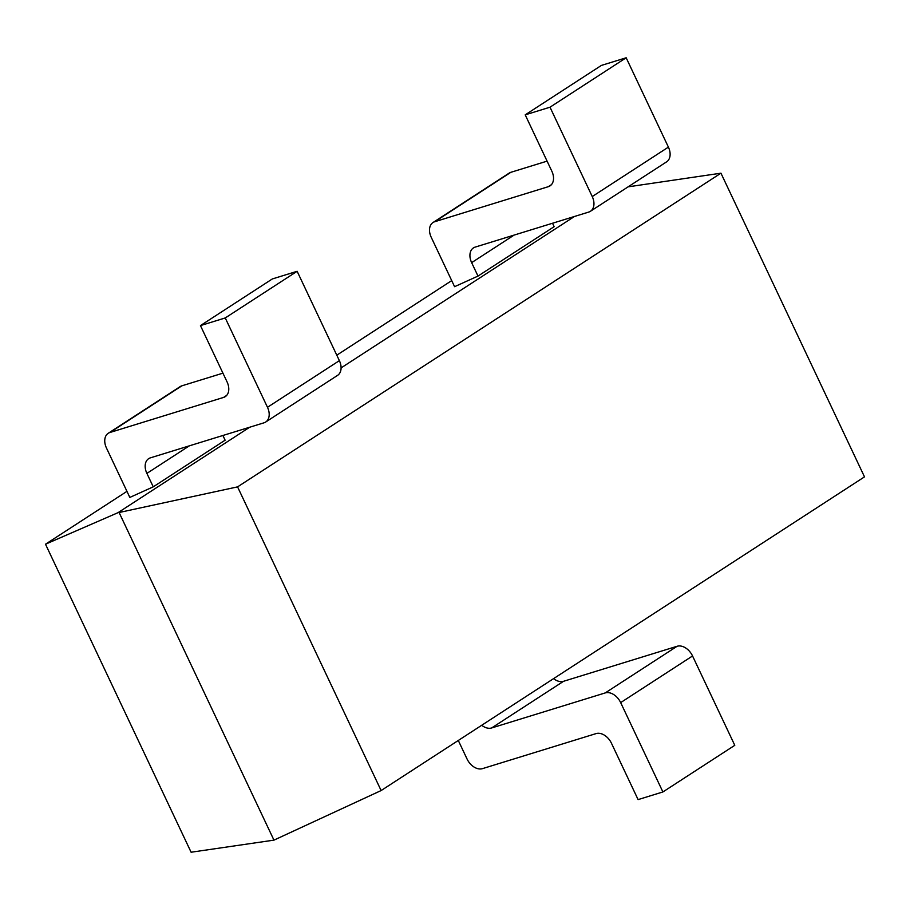 <?xml version="1.0" encoding="UTF-8"?>
<svg xmlns="http://www.w3.org/2000/svg" width="910" height="910" viewBox="0 0 910 910"><rect width="100%" height="100%" fill="white"/><g stroke="black" fill="none" stroke-linecap="round" stroke-linejoin="round"><path stroke-width="1.36" d="M118.016 512.671L45.5 544.214L191.1 852.226L273.955 840.135L119.096 512.512L118.016 512.671L249.681 427.234M628.093 186.846L720.947 173.184L864.5 476.863L381.119 790.551L273.955 840.135M720.947 173.184L237.567 486.873L381.119 790.551M237.567 486.873L119.096 512.512M341.091 367.913L574.438 216.489M45.5 544.214L126.956 491.354M336.791 355.184L451.713 280.61M548.309 186.686A14.082 9.714 57 0 0 550.015 185.89A14.082 9.714 57 0 0 551.824 171.16L525.207 114.853L601.362 65.429L626.171 57.774L668.406 147.124A14.082 9.714 57 0 1 666.598 161.855L590.442 211.279A14.082 9.714 -123 0 1 588.736 212.075L475.145 247.111A14.082 9.714 57 0 0 473.439 247.907A14.082 9.714 57 0 0 471.642 262.649L478 276.083L454.579 286.684L431.215 237.26A14.082 9.714 -123 0 1 433.024 222.518A14.082 9.714 -123 0 1 434.73 221.721L548.309 186.686L551.437 184.662M478 276.083L554.156 226.67L552.541 223.246M223.553 397.431A14.082 9.714 57 0 0 225.259 396.635A14.082 9.714 57 0 0 227.068 381.904L200.45 325.598L272.329 278.949L297.138 271.294L339.373 360.644A14.082 9.714 57 0 1 337.564 375.375L265.686 422.024A14.082 9.714 -123 0 1 263.98 422.82L150.389 457.855A14.082 9.714 57 0 0 148.683 458.651A14.082 9.714 57 0 0 146.885 473.393L153.244 486.839L129.823 497.429L106.459 448.004A14.082 9.714 -123 0 1 108.267 433.262A14.082 9.714 -123 0 1 109.974 432.477L223.553 397.431L226.681 395.406M153.244 486.839L225.123 440.19L222.905 435.492M525.207 114.853L550.004 107.198L626.171 57.774M590.442 211.279A14.082 9.714 -123 0 0 592.239 196.549L550.004 107.198M433.024 222.518L509.179 173.093A14.082 9.714 57 0 1 510.885 172.297L547.081 161.138M200.45 325.598L225.248 317.943L297.138 271.294M265.686 422.024A14.082 9.714 -123 0 0 267.483 407.293L225.248 317.943M108.267 433.262L180.146 386.625A14.082 9.714 57 0 1 181.852 385.829L222.927 373.157M458.299 740.467L467.035 758.963A14.082 9.714 -123 0 0 482.459 768.643L596.05 733.608A14.082 9.714 57 0 1 611.486 743.299L638.092 799.606L662.901 791.95L620.665 702.611A14.082 9.714 -123 0 0 605.241 692.919L491.65 727.955A14.082 9.714 57 0 1 481.72 725.27M553.598 678.621A14.082 9.714 -123 0 0 563.529 681.306L677.12 646.271A14.082 9.714 57 0 1 692.544 655.962L734.779 745.313L662.901 791.95M510.885 172.297L434.73 221.721M471.642 262.649L514.082 235.099M668.406 147.124L592.239 196.549M181.852 385.829L109.974 432.477M146.885 473.393L189.325 445.854M339.373 360.644L267.483 407.293M692.544 655.962L620.665 702.611M677.12 646.271L605.241 692.919M491.65 727.955L563.529 681.306"/></g></svg>
